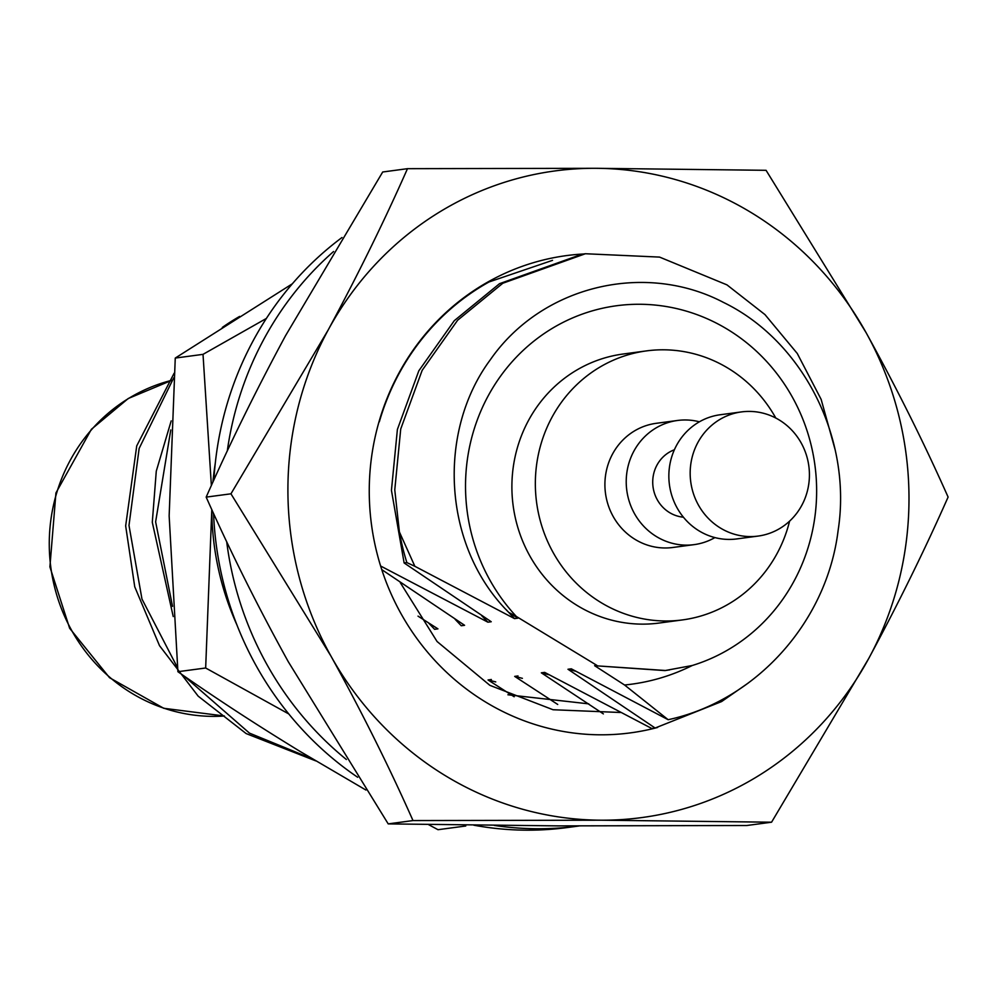 <?xml version="1.0" encoding="UTF-8"?>
<svg xmlns="http://www.w3.org/2000/svg" width="998" height="998" viewBox="0 0 998 998"><rect width="100%" height="100%" fill="white"/><g stroke="black" fill="none" stroke-linecap="round" stroke-linejoin="round"><path stroke-width="1.5" d="M407.483 168.674C384.267 221.207 357.82 274.999 328.142 330.051L230.95 493.81L206.174 497.116C230.201 551.233 257.559 606.098 288.272 661.699L388.21 823.886L558.568 825.895L746.791 825.508L771.566 822.202L868.759 658.43C898.437 603.391 924.884 549.599 948.1 497.066C924.073 442.95 896.715 388.097 866.002 332.496L766.065 170.309L595.694 168.3L407.483 168.674L382.708 171.993L285.515 335.752C255.5 391.478 229.053 445.27 206.174 497.116M230.95 493.81L330.899 655.998C361.675 711.711 389.045 766.564 412.997 820.568L388.21 823.886M412.997 820.568L601.208 820.194L771.566 822.202M657.62 727.455A240.78 228.991 -97.6 0 1 485.614 702.056A240.78 228.991 -97.6 0 1 372.329 451.832A240.78 228.991 -97.6 0 1 555.911 257.284A240.78 228.991 -97.6 0 1 583.605 253.991M330.899 655.998A326.221 310.253 82.4 0 0 601.208 820.194A326.221 310.253 82.4 0 0 868.759 658.43A326.221 310.253 82.4 0 0 866.002 332.496A326.221 310.253 82.4 0 0 595.694 168.3A326.221 310.253 82.4 0 0 328.142 330.051A326.221 310.253 -97.6 0 0 330.899 655.998M379.315 421.83A240.106 228.355 -97.6 0 1 489.045 281.96L552.53 260.341M400.31 582.682L437.062 641.502L489.868 685.339L553.042 709.74L620.357 712.485M588.77 703.864L507.882 694.77M575.671 671.217L567.987 669.259L571.318 668.822L668.161 719.708L624.561 685.002L594.633 665.703L665.429 670.494L692.25 665.504A184.43 175.399 82.4 0 0 798.6 409.355A184.43 175.399 82.4 0 0 539.232 337.05A184.43 175.399 82.4 0 0 516.328 616.452L508.743 612.398L517.875 618.174L514.544 618.623L414.856 566.29L399.4 531.959L394.771 489.881L400.722 429.015L422.154 370.358L457.62 320.233L502.842 283.232L585.402 253.742L659.578 257.097L726.956 284.867L764.979 314.607L797.277 353.492L821.142 399.387L834.939 449.025M668.161 719.708C755.224 701.083 826.893 622.702 838.133 530.35C852.417 438.671 803.265 341.116 723.413 302.382C644.708 261.152 541.777 285.578 490.292 359.816C436.775 431.934 442.65 546.754 508.743 612.398M692.25 665.504C670.806 676.17 648.251 682.669 624.561 685.002M585.402 253.754L582.071 254.191L499.524 283.682L454.29 320.682L418.823 370.807L397.391 429.464L391.441 490.317L404.128 562.959L491.228 621.742L487.897 622.178L380.774 566.091M549.025 674.773L541.34 672.827L544.671 672.378L651.769 728.478L655.125 728.029L567.987 669.259M381.747 569.609L464.581 625.297L461.251 625.746L455.1 619.296M418.025 616.14L437.935 628.865L434.604 629.314L428.454 622.852M514.544 618.623L505.949 609.429M748.213 683.056L721.591 701.569L655.125 728.029M487.897 622.178L481.735 615.729M603.378 713.894L541.34 672.827M522.391 678.341L514.694 676.395L518.024 675.945M557.72 704.451L514.694 676.395M495.744 681.908L488.047 679.962L491.378 679.513M514.17 696.754L488.047 679.962M669.758 669.858L664.905 670.581L594.633 665.703M404.128 562.959L406.86 562.598A240.106 228.355 -97.6 0 1 399.4 531.959M215.281 463.259A271.855 258.544 82.4 0 0 212.923 482.109M211.776 509.516A271.855 258.544 82.4 0 0 211.776 510.178A271.855 258.544 82.4 0 0 236.9 624.86M173.789 377.731L139.146 448.426L128.992 525.435L141.965 599.049L177.519 667.662M183.682 675.708L249.463 733.118L312.499 758.929M170.77 429.938L155.626 521.867L172.529 606.347M239.645 316.403A240.106 228.355 82.4 0 0 222.317 327.431M174.101 373.264L136.726 445.894L125.661 525.884L134.742 586.812L159.505 645.669L198.165 696.142L246.132 733.567L315.78 760.888M171.194 420.869L156.274 471.181L152.295 522.316L173.228 616.564M292.339 283.794L175.261 358.07L203.018 354.352L266.366 318.449M175.261 358.07L169.149 515.879L177.906 671.704L205.663 667.999L211.776 510.178M211.376 485.552L203.018 354.352M177.906 671.704C215.269 697.914 256.137 724.585 300.523 751.706L365.904 790.029M428.466 824.573L438.01 829.7L465.767 825.995M288.771 713.944L205.663 667.999M720.444 528.054A62.637 59.568 -97.6 0 1 691.215 461.513A62.637 59.568 -97.6 0 1 741.489 411.912A62.637 59.568 -97.6 0 1 808.842 466.091A62.637 59.568 -97.6 0 1 758.106 536.076A62.637 59.568 -97.6 0 1 720.444 528.054M758.106 536.076L736.786 538.92A62.637 59.568 -97.6 0 1 699.124 530.911A62.637 59.568 -97.6 0 1 669.895 464.369A62.637 59.568 -97.6 0 1 720.169 414.756L741.489 411.912M683.405 517.189A34.793 33.096 -97.6 0 1 669.546 512.585A34.793 33.096 -97.6 0 1 652.829 479.29A34.793 33.096 -97.6 0 1 674.386 449.774M714.905 537.585A62.637 59.568 -97.6 0 1 694.159 544.634A62.637 59.568 -97.6 0 1 656.497 536.612A62.637 59.568 -97.6 0 1 627.268 470.07A62.637 59.568 -97.6 0 1 677.542 420.47A62.637 59.568 -97.6 0 1 699.411 421.805M694.159 544.634L672.839 547.478A62.637 59.568 -97.6 0 1 635.177 539.456A62.637 59.568 -97.6 0 1 605.948 472.927A62.637 59.568 -97.6 0 1 656.222 423.314L677.542 420.47M789.593 521.143A135.703 129.066 -97.6 0 1 682.532 619.908A135.703 129.066 -97.6 0 1 600.933 602.53A135.703 129.066 -97.6 0 1 537.61 458.369A135.703 129.066 -97.6 0 1 646.529 350.884A135.703 129.066 -97.6 0 1 775.795 418.037M682.532 619.908L659.079 623.051A135.703 129.066 -97.6 0 1 577.48 605.674A135.703 129.066 -97.6 0 1 514.157 461.513A135.703 129.066 -97.6 0 1 623.089 354.028L646.529 350.884M516.328 616.452L596.904 665.392M414.856 566.29L406.86 562.598M357.658 777.255A326.221 310.253 -97.6 0 1 213.572 513.446M213.884 480.013A326.221 310.253 -97.6 0 1 341.99 237.524M579.027 825.97A326.221 310.253 -97.6 0 1 577.767 826.144L567.114 827.567A326.221 310.253 -97.6 0 1 473.838 825.196M346.393 759.515A326.221 310.253 -97.6 0 1 226.683 541.652M227.282 451.034A326.221 310.253 -97.6 0 1 333.582 251.508M577.767 826.144A326.221 310.253 -97.6 0 1 494.322 825.421M171.993 380.25A170.508 162.163 82.4 0 0 50.723 520.981A170.508 162.163 82.4 0 0 131.661 693.173A170.508 162.163 82.4 0 0 224.388 716.003M172.005 380.238L128.243 398.514L91.392 429.29L55.938 492.937L49.9 566.889L69.635 628.253L109.531 677.692L163.697 708.281L224.4 716.003"/></g></svg>
